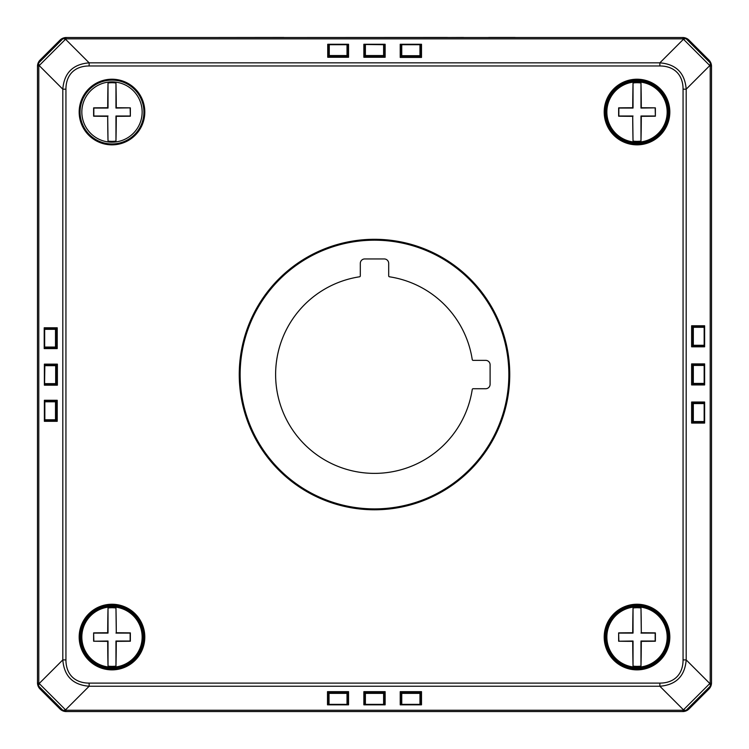 <?xml version="1.0" encoding="UTF-8"?>
<svg xmlns="http://www.w3.org/2000/svg" width="749" height="749" viewBox="0 0 749 749"><rect width="100%" height="100%" fill="white"/><g stroke="black" fill="none" stroke-linecap="round" stroke-linejoin="round"><path stroke-width="1.12" d="M65.182 711.484A8.876 8.866 135 0 1 59.986 708.957L40.09 689.061A8.876 8.866 135 0 1 37.562 683.865M711.438 683.865A8.876 8.866 45 0 1 708.91 689.061L689.014 708.957A8.876 8.866 45 0 1 683.818 711.484M683.818 37.6A8.876 8.866 -45 0 1 689.014 40.137L708.91 60.023A8.876 8.866 -45 0 1 711.438 65.229M37.562 65.229A8.876 8.866 -135 0 1 40.09 60.023L59.986 40.137A8.876 8.866 -135 0 1 65.182 37.6M44.472 347.377L44.21 348.585L44.987 347.817L55.81 347.817L57.214 348.585L56.353 347.049L44.668 347.049L44.668 329.317L55.501 329.317L55.501 347.049A0.889 0.627 90 0 0 55.81 347.817L56.353 347.049L56.353 329.317L55.81 328.549A0.889 0.627 90 0 0 55.501 329.317L56.353 329.317L57.214 327.781L55.81 328.549L44.987 328.549A0.889 0.768 -152.6 0 0 44.509 328.905L44.509 328.905A0.889 0.768 -152.6 0 0 44.444 329.317L44.668 329.317A0.889 0.627 -90 0 1 44.987 328.549L44.21 327.781L44.472 328.998M44.509 328.905A0.889 0.889 0 0 0 44.416 329.317L44.444 347.049A0.889 0.768 -27.4 0 0 44.509 347.461L44.509 347.461A0.889 0.768 -27.4 0 0 44.987 347.817A0.889 0.627 -90 0 1 44.668 347.049L44.444 347.049A0.889 0.889 0 0 0 44.509 347.461M44.64 383.975L44.378 385.183L45.155 384.415L55.978 384.415L56.521 383.647L56.521 365.671L55.978 364.903A0.889 0.627 90 0 0 55.669 365.671L56.521 365.671L57.383 364.136L55.978 364.903L45.155 364.903A0.889 0.768 -152.6 0 0 44.612 365.671L44.837 365.671A0.889 0.627 -90 0 1 45.155 364.903L44.378 364.136L44.64 365.353M44.678 365.269A0.889 0.889 0 0 0 44.584 365.671L44.584 383.647L44.837 365.671L55.669 365.671L55.669 383.647L44.837 383.647A0.889 0.627 -90 0 0 45.155 384.415A0.889 0.768 152.6 0 1 44.612 383.647L44.612 365.671M55.978 384.415L57.383 385.183L56.521 383.647L55.669 383.647A0.889 0.627 90 0 0 55.978 384.415M44.64 420.095L44.378 421.312L45.155 420.545A0.889 0.627 -90 0 1 44.837 419.777L44.612 419.777A0.889 0.768 -27.4 0 0 45.155 420.545L55.81 420.545L56.353 419.777L55.501 419.777A0.889 0.627 90 0 0 55.81 420.545L57.214 421.312L56.353 419.777L56.353 401.801L57.214 400.266L55.81 401.033A0.889 0.627 90 0 0 55.501 401.801L55.501 419.777L44.837 419.777L44.837 401.801L56.353 401.801L55.81 401.033L45.155 401.033A0.889 0.768 -152.6 0 0 44.612 401.801L44.837 401.801A0.889 0.627 -90 0 1 45.155 401.033L44.378 400.266L44.64 401.483M44.678 420.18L44.678 420.18A0.889 0.889 0 0 1 44.584 419.777L44.584 401.801A0.889 0.889 0 0 1 44.678 401.389M420.292 704.575L421.5 704.828L420.732 704.06A0.889 0.768 62.6 0 1 420.376 704.528A0.889 0.768 62.6 0 1 420.376 704.537A0.889 0.768 62.6 0 1 419.964 704.603L419.964 704.603A0.889 0.889 0 0 0 420.376 704.537M401.436 704.575L400.219 704.828L400.219 691.664L421.5 691.664L419.964 692.516L401.754 692.516L401.754 693.377L419.964 693.377L419.964 704.369L401.754 704.369L401.754 693.377A0.889 0.627 -0 0 1 400.987 693.059L401.754 692.516L400.219 691.664L400.987 693.059L400.987 704.06L400.219 704.828L421.5 704.828L421.5 691.664L420.732 693.059L419.964 692.516L419.964 693.377A0.889 0.627 -0 0 0 420.732 693.059L420.732 704.06A0.889 0.627 180 0 1 419.964 704.369L401.754 704.369A0.889 0.627 180 0 1 400.987 704.06A0.889 0.768 117.4 0 0 401.754 704.603L419.964 704.631M383.61 704.603A0.889 0.768 -117.4 0 0 384.012 704.537A0.889 0.768 -117.4 0 0 384.012 704.528A0.889 0.768 -117.4 0 0 384.377 704.06A0.889 0.627 180 0 1 383.61 704.369L365.39 704.369A0.889 0.627 180 0 1 364.623 704.06A0.889 0.768 117.4 0 0 365.39 704.603L383.61 704.631M383.928 704.575L385.145 704.828L384.377 704.06L384.377 693.059L383.61 692.516L383.61 693.377A0.889 0.627 -0 0 0 384.377 693.059L385.145 691.664L383.61 692.516L365.39 692.516L363.855 691.664L364.623 693.059A0.889 0.627 -0 0 0 365.39 693.377L365.39 692.516L364.623 693.059L364.623 704.06L363.855 704.828L365.072 704.575M347.33 704.575L348.547 704.828L348.547 691.664L347.012 692.516L347.779 693.059L348.547 691.664L327.5 691.664L328.268 693.059A0.889 0.627 -0 0 0 329.036 693.377L329.036 692.516L327.5 691.664L327.5 704.828L328.708 704.575M347.012 693.377A0.889 0.627 -0 0 0 347.779 693.059L347.779 704.06A0.889 0.627 180 0 1 347.012 704.369L347.012 704.631A0.889 0.768 -117.4 0 0 347.414 704.537A0.889 0.768 -117.4 0 0 347.414 704.528A0.889 0.768 -117.4 0 0 347.779 704.06L348.547 704.828L327.5 704.828L328.268 704.06A0.889 0.768 117.4 0 0 329.036 704.603L329.036 704.369A0.889 0.627 180 0 1 328.268 704.06L328.268 693.059L329.036 692.516L347.012 692.516L347.012 704.369L329.036 704.369L329.036 693.377L347.012 693.377M328.624 704.537A0.889 0.889 0 0 0 329.036 704.631L347.012 704.603A0.889 0.889 0 0 0 347.414 704.537M704.36 403.252L704.622 402.035L703.845 402.803L693.022 402.803L692.479 403.571L693.331 403.571A0.889 0.627 -90 0 0 693.022 402.803L691.617 402.035L692.479 403.571L692.479 421.547L693.022 422.314A0.889 0.627 -90 0 0 693.331 421.547L693.331 403.571L704.163 403.571L704.163 421.547L692.479 421.547L691.617 423.082L693.022 422.314L703.845 422.314A0.889 0.768 27.4 0 0 704.322 421.959L704.322 421.959A0.889 0.768 27.4 0 0 704.388 421.547L704.163 421.547A0.889 0.627 90 0 1 703.845 422.314L704.622 423.082L704.36 421.865M704.322 421.959A0.889 0.889 0 0 0 704.416 421.547L704.163 403.571A0.889 0.627 90 0 0 703.845 402.803A0.889 0.768 -27.4 0 1 704.388 403.571L704.388 421.547M704.36 365.119L704.622 363.902L703.845 364.669L693.022 364.669L691.617 363.902L692.479 365.437L704.163 365.437L704.163 383.413L693.331 383.413L693.331 365.437A0.889 0.627 -90 0 0 693.022 364.669L692.479 365.437L692.479 383.413L693.022 384.181A0.889 0.627 -90 0 0 693.331 383.413L692.479 383.413L691.617 384.949L693.022 384.181L703.845 384.181A0.889 0.768 27.4 0 0 704.388 383.413L704.163 383.413A0.889 0.627 90 0 1 703.845 384.181L704.622 384.949L704.36 383.731M704.322 383.825A0.889 0.889 0 0 0 704.416 383.413L704.163 365.437A0.889 0.627 90 0 0 703.845 364.669A0.889 0.768 -27.4 0 1 704.388 365.437L704.388 383.413M704.36 326.985L704.622 325.768L703.845 326.536A0.889 0.627 90 0 1 704.163 327.304L704.163 345.28L693.331 345.28L693.331 327.304L692.479 327.304L693.022 326.536L691.617 325.768L692.479 327.304L692.479 345.28L693.022 346.047A0.889 0.627 -90 0 0 693.331 345.28L692.479 345.28L691.617 346.815L693.022 346.047L703.845 346.047A0.889 0.768 27.4 0 0 704.388 345.28L704.163 345.28A0.889 0.627 90 0 1 703.845 346.047L704.622 346.815L704.36 345.598M704.322 345.682A0.889 0.889 0 0 0 704.416 345.28L704.416 327.304L693.331 327.304A0.889 0.627 -90 0 0 693.022 326.536L703.845 326.536A0.889 0.768 -27.4 0 1 704.388 327.304L704.388 345.28M401.436 44.519L400.219 44.257L400.987 45.034A0.889 0.627 0 0 1 401.754 44.715L419.964 44.715L419.964 55.716L401.754 55.716A0.889 0.627 180 0 0 400.987 56.025L401.754 56.568L419.964 56.568L420.732 56.025A0.889 0.627 180 0 0 419.964 55.716L419.964 56.568L421.5 57.43L420.732 56.025L420.732 45.034A0.889 0.768 -62.6 0 0 419.964 44.491L419.964 44.715A0.889 0.627 -0 0 1 420.732 45.034L421.5 44.257L420.292 44.519M400.219 57.43L401.754 56.568L401.754 44.453A0.889 0.768 62.6 0 0 400.987 45.034L400.987 56.025L400.219 57.43L421.5 57.43L421.5 44.257L400.219 44.257L400.219 57.43M420.376 44.556A0.889 0.889 0 0 0 419.964 44.453L401.754 44.491A0.889 0.889 0 0 0 401.352 44.556M365.072 44.519L363.855 44.257L364.623 45.034A0.889 0.768 -117.4 0 1 365.39 44.491L383.61 44.715A0.889 0.627 -0 0 1 384.377 45.034A0.889 0.768 -62.6 0 0 383.61 44.491L383.61 56.4L385.145 57.261L384.377 55.857A0.889 0.627 180 0 0 383.61 55.548L365.39 55.548A0.889 0.627 180 0 0 364.623 55.857L363.855 57.261L365.39 56.4L365.39 44.715A0.889 0.627 -0 0 0 364.623 45.034L364.623 55.857L365.39 56.4L383.61 56.4L384.377 55.857L384.377 45.034L385.145 44.257L383.928 44.519M347.414 44.556L347.414 44.556A0.889 0.889 0 0 0 347.002 44.453L347.012 44.453A0.889 0.768 117.4 0 1 347.779 45.034L348.547 44.257L347.33 44.519M347.012 44.453L329.27 44.453L347.012 44.715A0.889 0.627 -0 0 1 347.779 45.034L347.779 55.857A0.889 0.627 180 0 0 347.012 55.548L347.012 56.4L347.779 55.857L348.547 57.261L348.547 44.257L327.734 44.257L328.502 45.034A0.889 0.627 -0 0 1 329.27 44.715L329.27 44.453A0.889 0.768 62.6 0 0 328.502 45.034L328.502 55.857L329.27 56.4L329.27 55.548A0.889 0.627 180 0 0 328.502 55.857L327.734 57.261L329.27 56.4L347.012 56.4L348.547 57.261L327.734 57.261L327.734 44.257L328.951 44.519M283.852 37.534L447.462 37.45M515.19 37.534L541.162 37.534M488.694 37.45L515.19 37.45M463.491 37.534L485.661 37.534M444.4 37.534L463.491 37.45M683.06 37.534L65.94 37.534A4.438 4.438 0 0 0 62.804 38.836A4.438 2.556 45 0 1 65.94 38.836L683.06 38.836A4.438 2.556 -45 0 1 686.196 38.836A4.438 4.438 0 0 0 683.06 37.534L683.06 38.836L710.211 65.978L710.211 683.107A4.438 2.556 45 0 1 710.211 686.243A4.438 4.438 0 0 0 711.503 683.107L711.503 65.978A4.438 4.438 0 0 0 710.211 62.841A4.438 2.556 135 0 1 710.211 65.978L711.503 65.978M207.838 37.534L283.852 37.45M374.5 509.788A135.241 135.241 0 0 1 257.375 306.921A135.241 135.241 0 0 1 491.625 306.921A135.241 135.241 0 0 1 374.5 509.788M388.694 275.922A0.889 0.889 0 0 0 389.443 276.793A98.887 98.887 0 0 1 472.245 359.604A0.889 0.889 0 0 0 473.125 360.353L485.661 360.353A4.438 4.438 0 0 1 490.099 364.791L490.099 384.303A4.438 4.438 0 0 1 485.661 388.731L473.125 388.731A0.889 0.889 0 0 0 472.245 389.489A98.887 98.887 0 0 1 275.744 379.546A98.887 98.887 0 0 1 359.557 276.793A0.889 0.889 0 0 0 360.306 275.922L360.306 263.376A4.438 4.438 0 0 1 364.744 258.948L384.256 258.948A4.438 4.438 0 0 1 388.694 263.376L388.694 275.922M637.006 668.979A31.926 31.926 0 0 1 605.08 637.053A31.926 31.926 0 0 1 637.006 605.126A31.926 31.926 0 0 1 668.932 637.053A31.926 31.926 0 0 1 637.006 668.979M637.006 143.958A31.926 31.926 0 0 1 605.08 112.032A31.926 31.926 0 0 1 637.006 80.106A31.926 31.926 0 0 1 668.932 112.032A31.926 31.926 0 0 1 637.006 143.958A31.926 31.926 0 0 0 668.932 112.032A31.926 31.926 0 0 0 637.006 80.106A31.926 31.926 0 0 0 605.08 112.032M111.994 143.958A31.926 31.926 0 0 1 80.068 112.032A31.926 31.926 0 0 1 111.994 80.106A31.926 31.926 0 0 1 143.92 112.032A31.926 31.926 0 0 1 111.994 143.958M111.994 668.979A31.926 31.926 0 0 1 80.068 637.053A31.926 31.926 0 0 1 111.994 605.126A31.926 31.926 0 0 1 143.92 637.053A31.926 31.926 0 0 1 111.994 668.979M38.789 62.841A4.438 4.438 0 0 0 37.497 65.978L37.497 683.107A4.438 4.438 0 0 0 38.789 686.243A4.438 2.556 -45 0 1 38.789 683.107L38.789 65.978A4.438 2.556 -135 0 1 38.789 62.841L39.191 62.439A4.438 2.556 45 0 0 39.191 65.575L65.94 38.836L65.94 37.534M62.804 38.836L62.401 39.238A4.438 2.556 45 0 1 65.538 39.238L89.14 62.841C72.915 64.18 64.133 72.962 62.804 89.187L62.804 659.906C64.133 676.132 72.915 684.904 89.14 686.243L659.86 686.243C676.085 684.904 684.867 676.132 686.196 659.906L686.196 89.187C684.867 72.962 676.085 64.18 659.86 62.841L89.14 62.841L89.14 65.978L659.86 65.978L659.86 62.841L683.462 39.238A4.438 2.556 135 0 1 686.599 39.238L686.196 38.836M62.401 39.238L39.191 62.439M62.804 710.249A4.438 4.438 0 0 0 65.94 711.55L683.06 711.55A4.438 4.438 0 0 0 686.196 710.249A4.438 2.556 -135 0 1 683.06 710.249L65.94 710.249A4.438 2.556 135 0 1 62.804 710.249L62.401 709.846A4.438 2.556 -45 0 0 65.538 709.846L38.789 683.107L37.497 683.107M710.211 62.841L709.809 62.439A4.438 2.556 135 0 1 709.809 65.575L686.196 89.187L683.06 89.187L683.06 659.906L686.196 659.906L709.809 683.509L683.06 710.249L683.06 711.55M709.809 62.439L686.599 39.238M686.196 710.249L686.599 709.846A4.438 2.556 -135 0 1 683.462 709.846L659.86 686.243L659.86 683.107L89.14 683.107L89.14 686.243L65.538 709.846L65.94 711.55M686.599 709.846L709.809 686.646A4.438 2.556 -135 0 0 709.809 683.509L711.503 683.107M38.789 686.243L39.191 686.646A4.438 2.556 -45 0 1 39.191 683.509L62.804 659.906L65.94 659.906L65.94 89.187L62.804 89.187L39.191 65.575L37.497 65.978M39.191 686.646L62.401 709.846M637.006 142.188A30.157 30.157 0 0 1 606.859 112.032A30.157 30.157 0 0 1 652.089 85.92A30.157 30.157 0 0 1 652.089 138.144A30.157 30.157 0 0 1 606.859 112.032M641.303 107.744A49.593 1.732 -0 0 1 655.375 107.856L640.975 108.062L640.975 82.989A49.593 1.732 90 0 1 641.303 107.744L640.975 108.062M655.375 107.856A46.756 1.629 90 0 1 655.375 116.207L655.169 108.062M655.375 116.207A49.593 1.732 180 0 1 641.303 116.329A49.593 1.732 90 0 1 640.975 141.084L640.975 116.001L655.169 116.001M633.036 141.084A49.593 1.732 -90 0 1 632.718 116.329L633.036 141.084A29.323 29.323 0 0 0 640.975 141.084M632.718 116.329A49.593 1.732 180 0 1 618.646 116.207A46.756 1.629 -90 0 1 618.646 107.856A49.593 1.732 -0 0 1 632.718 107.744A49.593 1.732 -90 0 1 633.036 82.989L633.036 108.062L618.852 108.062L618.852 116.001L633.036 116.001M633.036 82.989A29.323 29.323 0 0 1 640.975 82.989M637.006 606.905A30.157 30.157 0 0 1 667.162 637.053A30.157 30.157 0 0 1 621.932 663.165A30.157 30.157 0 0 1 621.932 610.941A30.157 30.157 0 0 1 667.162 637.053M632.718 641.341A49.593 1.732 180 0 1 618.646 641.228L633.036 641.022L633.036 666.104A49.593 1.732 -90 0 1 632.718 641.341L633.036 641.022M618.646 641.228A46.756 1.629 -90 0 1 618.646 632.877L618.852 641.022M618.646 632.877A49.593 1.732 -0 0 1 632.718 632.765A49.593 1.732 -90 0 1 633.036 608.001L633.036 633.083L618.852 633.083M640.975 608.001A49.593 1.732 90 0 1 641.303 632.765L640.975 608.001A29.323 29.323 0 0 0 633.036 608.001M641.303 632.765A49.593 1.732 -0 0 1 655.375 632.877A46.756 1.629 90 0 1 655.375 641.228A49.593 1.732 180 0 1 641.303 641.341A49.593 1.732 90 0 1 640.975 666.104L640.975 641.022L655.169 641.022L655.169 633.083L640.975 633.083M640.975 666.104A29.323 29.323 0 0 1 633.036 666.104M111.994 606.905A30.157 30.157 0 0 1 142.141 637.053A30.157 30.157 0 0 1 96.911 663.165A30.157 30.157 0 0 1 96.911 610.941A30.157 30.157 0 0 1 142.141 637.053M107.697 641.341A49.593 1.732 180 0 1 93.625 641.228L108.025 641.022L108.025 666.104A49.593 1.732 -90 0 1 107.697 641.341L108.025 641.022M93.625 641.228A46.756 1.629 -90 0 1 93.625 632.877L93.831 641.022M93.625 632.877A49.593 1.732 0 0 1 107.697 632.765A49.593 1.732 -90 0 1 108.025 608.001L108.025 633.083L93.831 633.083M115.964 608.001A49.593 1.732 90 0 1 116.282 632.765L115.964 608.001A29.323 29.323 0 0 0 108.025 608.001M116.282 632.765A49.593 1.732 0 0 1 130.354 632.877A46.756 1.629 90 0 1 130.354 641.228A49.593 1.732 180 0 1 116.282 641.341A49.593 1.732 90 0 1 115.964 666.104L115.964 641.022L130.148 641.022L130.148 633.083L115.964 633.083M115.964 666.104A29.323 29.323 0 0 1 108.025 666.104M111.994 142.188A30.157 30.157 0 0 1 81.838 112.032A30.157 30.157 0 0 1 127.068 85.92A30.157 30.157 0 0 1 127.068 138.144A30.157 30.157 0 0 1 81.838 112.032M116.282 107.744A49.593 1.732 0 0 1 130.354 107.856L115.964 108.062L115.964 82.989A49.593 1.732 90 0 1 116.282 107.744L115.964 108.062M130.354 107.856A46.756 1.629 90 0 1 130.354 116.207L130.148 108.062M130.354 116.207A49.593 1.732 180 0 1 116.282 116.329A49.593 1.732 90 0 1 115.964 141.084L115.964 116.001L130.148 116.001M108.025 141.084A49.593 1.732 -90 0 1 107.697 116.329L108.025 141.084A29.323 29.323 0 0 0 115.964 141.084M107.697 116.329A49.593 1.732 180 0 1 93.625 116.207A46.756 1.629 -90 0 1 93.625 107.856A49.593 1.732 0 0 1 107.697 107.744A49.593 1.732 -90 0 1 108.025 82.989L108.025 108.062L93.831 108.062L93.831 116.001L108.025 116.001M108.025 82.989A29.323 29.323 0 0 1 115.964 82.989M44.21 348.585L57.214 348.585L57.214 327.781L44.21 327.781L44.21 348.585M44.378 385.183L57.383 385.183L57.383 364.136L44.378 364.136L44.378 385.183M44.612 419.777L44.612 401.801M57.214 421.312L57.214 400.266L44.378 400.266L44.378 421.312L57.214 421.312M383.61 704.369L365.39 704.369L365.39 693.377L383.61 693.377L383.61 704.369M363.855 691.664L363.855 704.828L385.145 704.828L385.145 691.664L363.855 691.664M691.617 423.082L704.622 423.082L704.622 402.035L691.617 402.035L691.617 423.082M704.622 363.902L691.617 363.902L691.617 384.949L704.622 384.949L704.622 363.902M691.617 325.768L691.617 346.815L704.622 346.815L704.622 325.768L691.617 325.768M363.855 44.257L363.855 57.261L385.145 57.261L385.145 44.257L363.855 44.257M383.61 44.491L365.39 44.491L383.61 44.453M329.27 44.715L347.012 44.715L347.012 55.548L329.27 55.548L329.27 44.715M374.5 508.899A134.361 134.361 0 0 1 258.143 307.362A134.361 134.361 0 0 1 490.857 307.362A134.361 134.361 0 0 1 374.5 508.899M637.006 669.868A32.816 32.816 0 0 0 665.43 620.649A32.816 32.816 0 0 0 608.591 620.649A32.816 32.816 0 0 0 637.006 669.868M659.86 65.978A56.83 32.816 -45 0 1 683.06 89.187M65.94 89.187A56.83 32.816 -135 0 1 89.14 65.978M89.14 683.107A56.83 32.816 135 0 1 65.94 659.906M683.06 659.906A56.83 32.816 45 0 1 659.86 683.107M637.006 144.847A32.816 32.816 0 0 0 665.43 95.629A32.816 32.816 0 0 0 608.591 95.629A32.816 32.816 0 0 0 637.006 144.847M111.994 669.868A32.816 32.816 0 0 0 140.409 620.649A32.816 32.816 0 0 0 83.57 620.649A32.816 32.816 0 0 0 111.994 669.868M111.994 144.847A32.816 32.816 0 0 0 140.409 95.629A32.816 32.816 0 0 0 83.57 95.629A32.816 32.816 0 0 0 111.994 144.847M111.994 668.099A31.037 31.037 0 0 1 85.105 621.53A31.037 31.037 0 0 1 138.874 621.53A31.037 31.037 0 0 1 111.994 668.099M637.006 668.099A31.037 31.037 0 0 1 610.126 621.53A31.037 31.037 0 0 1 663.895 621.53A31.037 31.037 0 0 1 637.006 668.099M637.006 143.078A31.037 31.037 0 0 1 610.126 96.518A31.037 31.037 0 0 1 663.895 96.518A31.037 31.037 0 0 1 637.006 143.078M44.416 329.317L44.416 347.049M329.036 704.631L347.012 704.631M419.964 44.453L401.754 44.453"/></g></svg>
